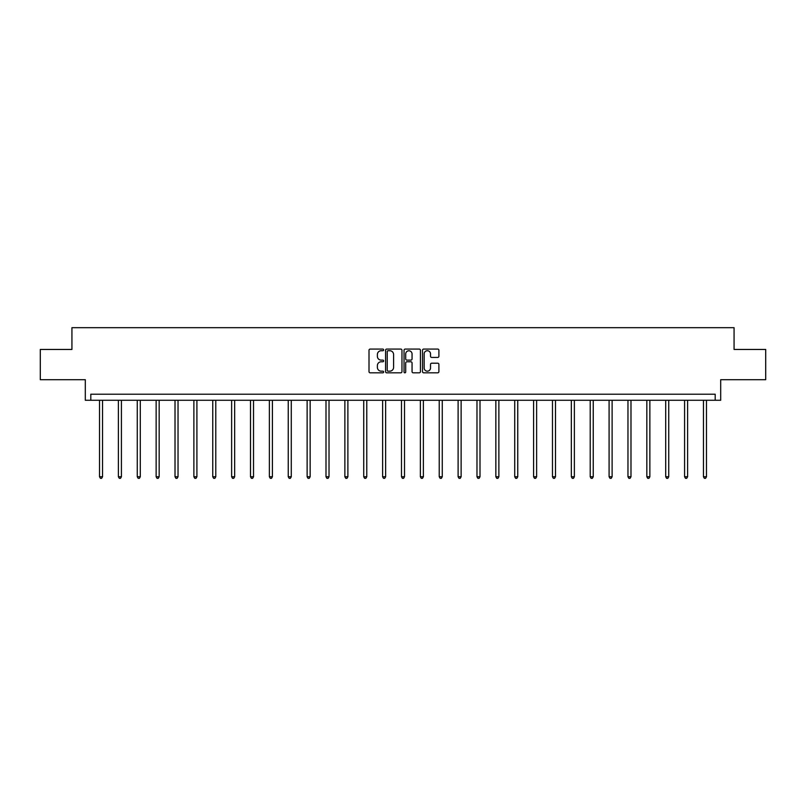 <?xml version="1.0" encoding="UTF-8"?>
<svg xmlns="http://www.w3.org/2000/svg" width="806" height="806" viewBox="0 0 806 806"><rect width="100%" height="100%" fill="white"/><g stroke="black" fill="none" stroke-linecap="round" stroke-linejoin="round"><path stroke-width="1.21" d="M383.646 349.905A0.836 0.836 0 0 0 382.81 349.069L370.196 349.069A1.189 1.189 0 0 0 369.007 350.257L369.007 371.637A1.189 1.189 0 0 0 370.196 372.825L382.81 372.825A0.836 0.836 0 0 0 383.646 371.989A0.836 0.836 0 0 0 382.81 371.163L381.178 371.163A3.798 3.798 0 0 1 377.379 367.355L377.379 365.581A3.798 3.798 0 0 1 381.178 361.783L382.81 361.783A0.836 0.836 0 0 0 383.646 360.947A0.836 0.836 0 0 0 382.81 360.121L381.178 360.121A3.798 3.798 0 0 1 377.379 356.312L377.379 354.539A3.798 3.798 0 0 1 381.178 350.731L382.81 350.731A0.836 0.836 0 0 0 383.646 349.905M40.3 349.451L40.3 379.697L85.305 379.697L85.305 400.27L720.695 400.27L720.695 379.697L765.7 379.697L765.7 349.451L734.065 349.451L734.065 327.679L71.936 327.679L71.936 349.451L40.3 349.451M437.708 357.441A1.189 1.189 0 0 0 438.897 356.252L438.897 350.257A1.189 1.189 0 0 0 437.708 349.069L423.694 349.069A1.189 1.189 0 0 0 422.505 350.257L422.505 371.637A1.189 1.189 0 0 0 423.694 372.825L437.708 372.825A1.189 1.189 0 0 0 438.897 371.637L438.897 364.393A1.189 1.189 0 0 0 437.708 363.204L431.704 363.204A1.189 1.189 0 0 0 430.525 364.393L430.525 367.979A3.174 3.174 0 0 1 427.341 371.163A3.174 3.174 0 0 1 424.168 367.979L424.168 353.915A3.174 3.174 0 0 1 427.341 350.731A3.174 3.174 0 0 1 430.525 353.915L430.525 356.252A1.189 1.189 0 0 0 431.704 357.441L437.708 357.441M715.194 400.27L715.194 394.215L90.806 394.215L90.806 400.27M401.962 350.257A1.189 1.189 0 0 0 400.773 349.069L386.759 349.069A1.189 1.189 0 0 0 385.57 350.257L385.57 371.637A1.189 1.189 0 0 0 386.759 372.825L400.773 372.825A1.189 1.189 0 0 0 401.962 371.637L401.962 350.257M405.227 349.069L419.241 349.069A1.189 1.189 0 0 1 420.43 350.257L420.43 371.637A1.189 1.189 0 0 1 419.241 372.825L413.246 372.825A1.189 1.189 0 0 1 412.057 371.637L412.057 362.962A1.189 1.189 0 0 0 410.869 361.783L406.889 361.783A1.189 1.189 0 0 0 405.7 362.962L405.7 371.989A0.836 0.836 0 0 1 404.874 372.825A0.836 0.836 0 0 1 404.038 371.989L404.038 350.257A1.189 1.189 0 0 1 405.227 349.069M388.069 350.731A0.836 0.836 0 0 0 387.233 351.567L387.233 370.327A0.836 0.836 0 0 0 388.069 371.163L389.792 371.163A3.798 3.798 0 0 0 393.59 367.355L393.59 354.539A3.798 3.798 0 0 0 389.792 350.731L388.069 350.731M412.057 353.975A3.174 3.174 0 0 0 408.874 350.791A3.174 3.174 0 0 0 405.7 353.975L405.7 358.932A1.189 1.189 0 0 0 406.889 360.121L410.869 360.121A1.189 1.189 0 0 0 412.057 358.932L412.057 353.975M99.521 400.27L99.521 476.749L102.543 476.749L102.543 400.27M102.543 476.749L101.637 478.321L100.428 478.321L99.521 476.749M118.391 400.27L118.391 476.749L121.414 476.749L121.414 400.27M121.414 476.749L120.507 478.321L119.298 478.321L118.391 476.749M137.262 400.27L137.262 476.749L140.294 476.749L140.294 400.27M140.294 476.749L139.388 478.321L138.169 478.321L137.262 476.749M156.142 400.27L156.142 476.749L159.165 476.749L159.165 400.27M159.165 476.749L158.258 478.321L157.049 478.321L156.142 476.749M175.013 400.27L175.013 476.749L178.035 476.749L178.035 400.27M178.035 476.749L177.129 478.321L175.92 478.321L175.013 476.749M193.883 400.27L193.883 476.749L196.906 476.749L196.906 400.27M196.906 476.749L195.999 478.321L194.79 478.321L193.883 476.749M212.754 400.27L212.754 476.749L215.786 476.749L215.786 400.27M215.786 476.749L214.88 478.321L213.661 478.321L212.754 476.749M231.634 400.27L231.634 476.749L234.657 476.749L234.657 400.27M234.657 476.749L233.75 478.321L232.541 478.321L231.634 476.749M250.505 400.27L250.505 476.749L253.527 476.749L253.527 400.27M253.527 476.749L252.621 478.321L251.412 478.321L250.505 476.749M269.375 400.27L269.375 476.749L272.398 476.749L272.398 400.27M272.398 476.749L271.491 478.321L270.282 478.321L269.375 476.749M288.246 400.27L288.246 476.749L291.278 476.749L291.278 400.27M291.278 476.749L290.372 478.321L289.153 478.321L288.246 476.749M307.126 400.27L307.126 476.749L310.149 476.749L310.149 400.27M310.149 476.749L309.242 478.321L308.033 478.321L307.126 476.749M325.997 400.27L325.997 476.749L329.019 476.749L329.019 400.27M329.019 476.749L328.113 478.321L326.904 478.321L325.997 476.749M344.867 400.27L344.867 476.749L347.89 476.749L347.89 400.27M347.89 476.749L346.983 478.321L345.774 478.321L344.867 476.749M363.738 400.27L363.738 476.749L366.77 476.749L366.77 400.27M366.77 476.749L365.864 478.321L364.644 478.321L363.738 476.749M382.618 400.27L382.618 476.749L385.641 476.749L385.641 400.27M385.641 476.749L384.734 478.321L383.525 478.321L382.618 476.749M401.489 400.27L401.489 476.749L404.511 476.749L404.511 400.27M404.511 476.749L403.605 478.321L402.396 478.321L401.489 476.749M420.359 400.27L420.359 476.749L423.382 476.749L423.382 400.27M423.382 476.749L422.475 478.321L421.266 478.321L420.359 476.749M439.23 400.27L439.23 476.749L442.262 476.749L442.262 400.27M442.262 476.749L441.356 478.321L440.136 478.321L439.23 476.749M458.11 400.27L458.11 476.749L461.133 476.749L461.133 400.27M461.133 476.749L460.226 478.321L459.017 478.321L458.11 476.749M476.981 400.27L476.981 476.749L480.003 476.749L480.003 400.27M480.003 476.749L479.096 478.321L477.887 478.321L476.981 476.749M495.851 400.27L495.851 476.749L498.874 476.749L498.874 400.27M498.874 476.749L497.967 478.321L496.758 478.321L495.851 476.749M514.722 400.27L514.722 476.749L517.754 476.749L517.754 400.27M517.754 476.749L516.848 478.321L515.628 478.321L514.722 476.749M533.602 400.27L533.602 476.749L536.625 476.749L536.625 400.27M536.625 476.749L535.718 478.321L534.509 478.321L533.602 476.749M552.473 400.27L552.473 476.749L555.495 476.749L555.495 400.27M555.495 476.749L554.588 478.321L553.379 478.321L552.473 476.749M571.343 400.27L571.343 476.749L574.366 476.749L574.366 400.27M574.366 476.749L573.459 478.321L572.25 478.321L571.343 476.749M590.214 400.27L590.214 476.749L593.246 476.749L593.246 400.27M593.246 476.749L592.339 478.321L591.12 478.321L590.214 476.749M609.094 400.27L609.094 476.749L612.117 476.749L612.117 400.27M612.117 476.749L611.21 478.321L610.001 478.321L609.094 476.749M627.965 400.27L627.965 476.749L630.987 476.749L630.987 400.27M630.987 476.749L630.08 478.321L628.871 478.321L627.965 476.749M646.835 400.27L646.835 476.749L649.858 476.749L649.858 400.27M649.858 476.749L648.951 478.321L647.742 478.321L646.835 476.749M665.706 400.27L665.706 476.749L668.738 476.749L668.738 400.27M668.738 476.749L667.831 478.321L666.612 478.321L665.706 476.749M684.586 400.27L684.586 476.749L687.609 476.749L687.609 400.27M687.609 476.749L686.702 478.321L685.493 478.321L684.586 476.749M703.457 400.27L703.457 476.749L706.479 476.749L706.479 400.27M706.479 476.749L705.572 478.321L704.363 478.321L703.457 476.749"/></g></svg>
